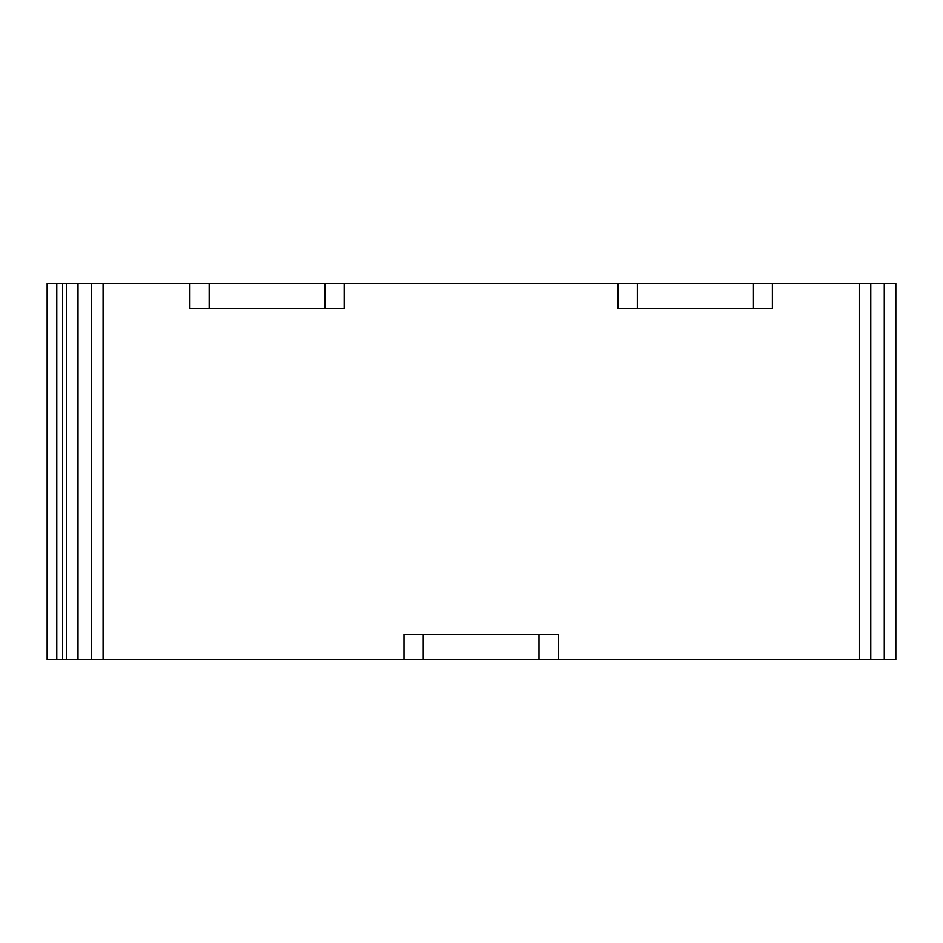 <?xml version="1.0" encoding="UTF-8"?>
<svg xmlns="http://www.w3.org/2000/svg" width="943" height="943" viewBox="0 0 943 943"><rect width="100%" height="100%" fill="white"/><g stroke="black" fill="none" stroke-linecap="round" stroke-linejoin="round"><path stroke-width="1.41" d="M403.993 659.57L47.15 659.57L47.15 283.43L189.885 283.43L189.885 308.514L344.195 308.514L344.195 283.43L618.089 283.43L618.089 308.514L772.4 308.514L772.4 283.43L895.85 283.43L895.85 659.57L403.993 659.57L403.993 634.486L558.303 634.486L558.303 659.57M66.434 283.43L66.434 659.57M618.089 283.43L772.4 283.43M189.885 283.43L344.195 283.43M539.007 634.486L539.007 659.57M423.277 659.57L423.277 634.486M91.518 283.43L91.518 659.57M78.01 659.57L78.01 283.43M62.58 283.43L62.58 659.57M56.792 659.57L56.792 283.43M884.275 283.43L884.275 659.57M870.778 659.57L870.778 283.43M753.115 283.43L753.115 308.514M637.385 308.514L637.385 283.43M324.911 283.43L324.911 308.514M209.169 308.514L209.169 283.43M103.082 659.57L103.082 283.43M859.203 283.43L859.203 659.57"/></g></svg>
